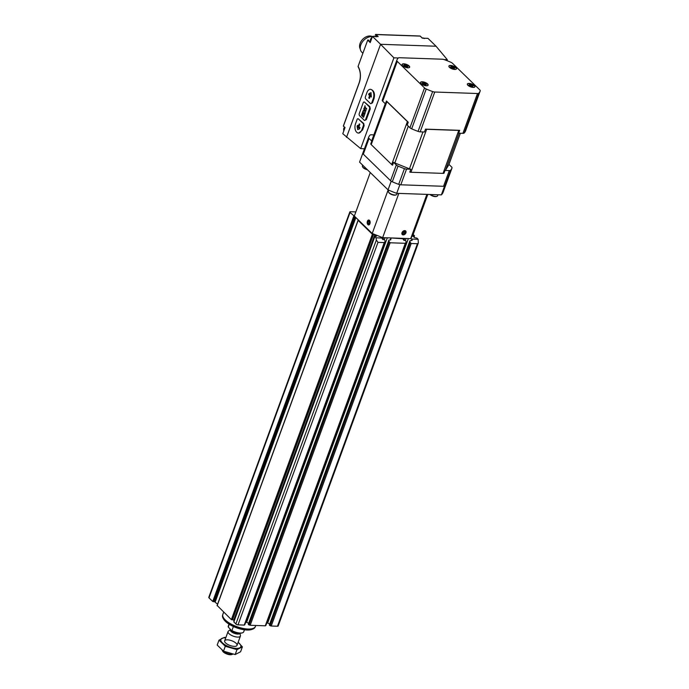 <?xml version="1.0" encoding="UTF-8"?>
<svg xmlns="http://www.w3.org/2000/svg" width="689" height="689" viewBox="0 0 689 689"><rect width="100%" height="100%" fill="white"/><g stroke="black" fill="none" stroke-linecap="round" stroke-linejoin="round"><path stroke-width="1.03" d="M358.573 220.187L358.142 220.385L372.387 234.251L374.782 234.742L376.375 236.293L374.79 236.534L376.039 237.817L376.358 240.056L377.985 242.347L384.238 242.571L244.259 625.078L238.015 624.854A1.645 0.629 -159.9 0 1 235.853 623.993L233.864 621.848M410.739 238.549L412.039 239.074L412.168 240.289L409.929 240.797L410.024 242.115L411.195 243.51L417.448 243.725L418.335 242.976L418.128 239.281L416.923 238.11L414.52 237.627L412.926 236.069L413.348 235.707L413.142 236.275M411.195 243.51L271.225 626.017L277.469 626.232A1.645 0.629 -159.9 0 0 278.175 625.982L418.335 242.976M405.278 243.303L265.299 625.81L250.176 625.285L390.155 242.778L405.278 243.303L406.045 242.407L405.95 241.09L405.459 240.409L403.883 240.349L403.392 238.377M412.039 239.074L418.128 239.281M413.159 234.449L414.52 235.827L413.348 235.707M354.646 216.372L350.038 212.496A1.645 0.629 -159.9 0 1 349.805 211.979A1.645 0.629 -159.9 0 1 350.512 211.73L355.851 211.911M376.039 237.817L382.128 238.024L382.404 237.559M389.94 237.903L403.168 238.764M410.299 242.7L270.14 625.707L271.225 626.017M270.14 625.707L269.477 624.94M265.842 625.44L265.299 625.81M384.238 242.571L384.996 241.675L384.91 240.358L384.419 239.669L382.843 239.617L382.145 237.972M244.259 625.078L244.802 624.699M390.155 242.778L388.975 241.383L388.889 240.065L390.732 239.893L390.999 238.334M388.854 240.495L248.436 624.2M248.35 624.432L250.176 625.285M355.274 216.975L214.494 601.661L212.737 601.488L209.017 597.863A1.645 0.629 -159.9 0 1 208.784 597.346L349.805 211.979M373.55 234.32L232.529 619.678L231.358 619.618L217.199 605.519M234.251 620.574L232.529 619.678M217.56 604.201L214.494 601.661M266.841 622.804A2.963 1.137 -159.9 0 1 267.651 623.08L269.726 623.915M245.792 622.072A2.963 1.137 -159.9 0 1 246.602 622.348L248.686 623.175M229.015 624.148L228.283 626.146A8.225 3.144 20.1 0 0 228.257 626.99L231.383 630.418A7.898 3.023 20.1 0 0 242.227 632.907A7.898 3.023 20.1 0 0 242.399 632.838M231.383 630.418L231.917 630.547A8.225 3.144 20.1 0 0 242.588 632.769A8.225 3.144 20.1 0 0 243.734 631.796L244.466 629.798M228.257 626.99L229.248 624.294M231.917 630.547L233.399 626.508M222.091 650.14L222.711 651.226A5.323 2.033 20.1 0 0 226.845 654.007A5.323 2.033 20.1 0 0 231.805 654.55L232.934 654.137M222.125 650.166A6.58 2.515 20.1 0 0 227.06 653.353A6.58 2.515 20.1 0 0 232.899 654.128M239.858 633.174A5.064 1.938 20.1 0 1 234.157 633.286A5.064 1.938 20.1 0 1 230.479 629.531L228.438 631.064A6.58 2.515 20.1 0 0 228.05 631.563A6.58 2.515 20.1 0 0 233.364 636.188A6.58 2.515 20.1 0 0 240.409 636.085A6.58 2.515 20.1 0 0 240.435 635.456L239.927 633.182M222.693 614.967L222.625 615.174A17.311 6.623 20.1 0 0 223.141 618.283L223.624 619.135A16.493 6.313 20.1 0 0 236.448 627.765A16.493 6.313 20.1 0 0 251.821 629.453L252.734 629.117A17.311 6.623 20.1 0 0 255.137 627.076L255.214 626.869M223.141 618.283A17.311 6.623 20.1 0 0 236.603 627.343A17.311 6.623 20.1 0 0 252.734 629.117M223.675 612.133L222.831 614.442A17.371 6.649 20.1 0 0 236.861 626.654A17.371 6.649 20.1 0 0 255.455 626.379L255.783 625.483M238.11 642.372A10.611 4.056 -159.9 0 1 236.249 648.375A10.611 4.056 -159.9 0 1 222.254 642.708A10.611 4.056 -159.9 0 1 225.751 637.85M234.191 646.368A6.58 2.515 -159.9 0 1 224.855 642.027A6.58 2.515 -159.9 0 1 231.702 640.736A6.58 2.515 -159.9 0 1 236.103 646.144A6.58 2.515 -159.9 0 1 234.191 646.368M225.837 637.618L224.39 637.377L218.99 640.141L225.286 646.273L236.982 649.632L242.39 646.868L238.136 642.294M242.39 646.868L240.59 651.768L235.19 654.541L223.494 651.174L217.199 645.042L218.99 640.141M236.982 649.632L235.19 654.541M225.286 646.273L223.494 651.174M388.036 189.854L359.572 162.13A44.415 17.001 -159.9 0 1 359.71 161.691L362.845 153.122A44.415 17.001 -159.9 0 0 362.698 153.569L391.171 181.285L388.036 189.854A44.415 17.001 -159.9 0 0 396.718 193.325L399.853 184.764A44.415 17.001 -159.9 0 1 391.171 181.285M448.978 164.421L451.553 166.927A3.29 1.257 -159.9 0 1 452.01 167.97L446.265 183.67A3.29 1.257 -159.9 0 1 446.265 183.67L446.265 183.662A44.415 17.001 -159.9 0 1 446.265 183.653L443.13 192.222A44.415 17.001 -159.9 0 1 441.356 194.884L396.718 193.325M359.572 162.13L362.698 153.569M385.272 103.72L371.793 140.539A3.54 1.352 -159.9 0 0 371.75 140.634A3.54 1.352 -159.9 0 0 371.776 141.107L370.734 143.967A3.54 1.352 -159.9 0 0 371.199 144.604L391.679 164.55A3.54 1.352 -159.9 0 0 392.541 165.196L393.583 162.346A3.54 1.352 -159.9 0 0 394.831 162.966L409.455 168.822A3.54 1.352 -159.9 0 0 410.816 169.244L409.774 172.104A3.54 1.352 -159.9 0 0 410.937 172.259L443.053 173.378A3.54 1.352 -159.9 0 0 443.966 173.292L445.016 170.441L449.288 170.588A3.29 1.257 -159.9 0 0 450.597 170.261A44.415 17.001 -159.9 0 0 452.01 167.97L446.265 183.662A44.415 17.001 -159.9 0 1 444.491 186.323L399.853 184.764M441.356 194.884L444.491 186.323M369.45 220.334A2.472 1.481 92 0 1 369.838 220.876A2.472 1.481 92 0 1 369.726 224.14A2.472 1.481 92 0 1 367.711 224.407A2.472 1.481 92 0 1 367.47 221.091A2.472 1.481 92 0 1 369.45 220.334M427.809 194.41L412.995 234.906L410.687 238.635L382.645 237.653L372.224 233.476L354.335 216.062L370.26 172.543M372.224 233.476L388.165 189.906M410.687 238.635L426.887 194.384M405.933 232.83A2.472 1.731 -45.8 0 1 402.798 234.846A2.472 1.731 -45.8 0 1 402.462 231.848A2.472 1.731 -45.8 0 1 403.013 231.28A2.472 1.731 -45.8 0 1 405.399 230.781A2.472 1.731 -45.8 0 1 405.933 232.83M382.645 237.653L398.836 193.402M430.014 194.487A4.031 1.542 20.1 0 0 436.464 196.468A4.031 1.542 20.1 0 0 436.705 196.356M430.306 194.496A4.522 1.731 20.1 0 0 437.024 196.27A4.522 1.731 20.1 0 0 437.644 195.736L438.006 194.772M388.699 192.283A4.031 1.542 20.1 0 0 388.803 192.524A4.031 1.542 20.1 0 0 391.938 194.634A4.031 1.542 20.1 0 0 395.693 195.047A4.031 1.542 20.1 0 0 395.934 194.935M388.76 190.173L388.381 191.197A4.522 1.731 20.1 0 0 388.518 192.016A4.522 1.731 20.1 0 0 392.032 194.384A4.522 1.731 20.1 0 0 396.244 194.841A4.522 1.731 20.1 0 0 396.873 194.315L397.226 193.342M362.69 166.962A4.031 1.542 20.1 0 0 362.802 167.203A4.031 1.542 20.1 0 0 367.366 169.727M362.655 165.136L362.38 165.885A4.522 1.731 20.1 0 0 362.509 166.695A4.522 1.731 20.1 0 0 367.004 169.373M367.943 221.763A1.421 0.853 92 0 1 368.701 221.048L367.943 221.763L367.917 223.184A1.421 0.853 92 0 1 367.943 221.763L369.433 221.815M369.425 221.755L368.701 221.048A1.421 0.853 92 0 1 369.425 221.755A1.421 0.853 92 0 1 369.399 223.176L369.425 221.755M368.641 223.899A1.421 0.853 92 0 1 367.917 223.184L368.641 223.899L369.399 223.176A1.421 0.853 92 0 1 368.641 223.899M369.295 220.764A1.964 1.18 92 0 1 369.545 223.727A1.964 1.18 92 0 1 367.745 223.736A1.964 1.18 92 0 1 367.831 221.143A1.964 1.18 92 0 1 369.295 220.764M369.356 223.236L367.917 223.184M404.417 231.521A1.421 0.999 -45.8 0 1 405.175 232.176L404.417 231.521L403.203 232.107A1.421 0.999 -45.8 0 1 404.417 231.521M404.727 233.416L405.175 232.176A1.421 0.999 -45.8 0 1 403.513 233.993L404.727 233.416L403.306 232.029M402.755 233.347A1.421 0.999 -45.8 0 1 403.203 232.107L402.755 233.347L403.513 233.993A1.421 0.999 -45.8 0 1 402.755 233.347M405.537 232.813A1.964 1.378 -45.8 0 1 405.158 233.485A1.964 1.378 -45.8 0 1 404.719 233.933L405.537 232.813M404.09 231.116L405.175 232.176M402.764 233.27L403.513 233.993M343.398 126.113L345.043 127.534L342.777 133.718L360.683 148.626L393.901 57.833L398.285 57.988M444.147 59.59L447.316 59.702L446.972 60.649M360.683 148.626L364.447 148.755M370.82 103.669A1.645 0.99 -88 0 0 371.716 102.842L373.283 98.561A6.167 3.703 -88 0 0 370.346 89.329A6.167 3.703 -88 0 0 366.987 92.438L365.42 96.718A1.645 0.99 -88 0 0 365.738 98.958L370.355 103.453A1.645 0.99 -88 0 0 370.82 103.669L372.473 102.868L374.041 98.587C375.126 93.558 374.024 90.483 370.725 89.346L370.536 89.346M364.679 120.437A1.645 0.99 -88 0 0 365.575 119.61L369.493 108.905A1.645 0.99 -88 0 0 369.175 106.666L364.559 102.17A1.645 0.99 -88 0 0 364.093 101.955A1.645 0.99 -88 0 0 363.198 102.782L359.288 113.487A1.645 0.99 -88 0 0 359.598 115.726L364.214 120.222A1.645 0.99 -88 0 0 364.679 120.437L366.333 119.636L370.251 108.931L369.872 106.683L364.231 101.972M358.736 133.055L362.552 129.988L364.119 125.708L363.732 123.46L358.099 118.749M393.901 57.833L380.569 44.294L436.068 46.232L447.316 59.702M346.515 137.352L380.569 44.294L372.473 36.405L378.166 36.612L376.073 34.562L420.187 36.104L422.279 38.145L427.972 38.351L436.068 46.232M359.202 82.921L343.449 125.984L359.21 82.921A13.444 8.07 92 0 0 358.073 66.42L367.693 40.143L370.208 42.589L372.473 36.405M367.693 40.143L368.184 39.91L370.389 42.098M375.505 34.872A4.608 3.238 -45.8 0 1 376.099 36.534M375.333 34.691L376.073 34.562L375.333 34.691L377.271 36.577L375.333 34.691M448.884 164.645A3.54 1.352 -159.9 0 1 448.858 164.749A3.54 1.352 -159.9 0 1 448.806 164.852L460.373 133.253L448.858 164.749M465.643 130.712L480.216 90.896A44.415 17.001 -159.9 0 1 478.795 93.187A3.29 1.257 -159.9 0 1 477.494 93.515L434.75 92.025A3.29 1.257 -159.9 0 1 432.64 91.568A44.415 17.001 -159.9 0 1 426.233 89.01A3.29 1.257 -159.9 0 1 424.519 87.925L397.26 61.381A3.29 1.257 -159.9 0 1 396.795 60.348A44.415 17.001 -159.9 0 1 398.216 58.057A3.29 1.257 -159.9 0 1 399.525 57.721L442.26 59.211A3.29 1.257 -159.9 0 1 444.371 59.667A44.415 17.001 -159.9 0 1 450.778 62.234A3.29 1.257 -159.9 0 1 452.501 63.31L479.759 89.854A3.29 1.257 -159.9 0 1 480.216 90.896L465.643 130.712A44.415 17.001 -159.9 0 1 464.222 133.003A3.29 1.257 -159.9 0 1 462.922 133.339L458.641 133.192L459.692 130.333A3.54 1.352 -159.9 0 1 458.779 130.419L426.663 129.299A3.54 1.352 -159.9 0 1 425.501 129.136L459.692 130.333M448.806 164.852L445.568 170.08A3.54 1.352 -159.9 0 1 445.016 170.441M382.223 100.163L396.795 60.348L382.223 100.163A3.29 1.257 -159.9 0 0 382.688 101.205L385.409 103.858L386.451 101.007L408.258 122.237L407.216 125.088L409.946 127.749A3.29 1.257 -159.9 0 0 411.66 128.826A44.415 17.001 -159.9 0 0 418.068 131.392A3.29 1.257 -159.9 0 0 420.178 131.849L424.45 131.995L425.501 129.136M408.258 122.237A3.54 1.352 -159.9 0 1 407.406 121.583L386.917 101.645A3.54 1.352 -159.9 0 1 386.451 101.007M410.816 169.244L406.544 169.098A3.29 1.257 -159.9 0 1 404.434 168.641A44.415 17.001 -159.9 0 1 398.035 166.083A3.29 1.257 -159.9 0 1 396.313 164.998L393.583 162.346M446.265 183.67A44.415 17.001 -159.9 0 1 444.844 185.961A3.29 1.257 -159.9 0 1 443.544 186.288L400.8 184.798A3.29 1.257 -159.9 0 1 398.69 184.342A44.415 17.001 -159.9 0 1 392.291 181.784A3.29 1.257 -159.9 0 1 390.568 180.699L363.31 154.155A3.29 1.257 -159.9 0 1 362.845 153.122L368.598 137.421A44.415 17.001 -159.9 0 1 370.01 135.13A3.29 1.257 -159.9 0 1 371.319 134.794L373.851 134.88M371.776 141.107L369.054 138.455A3.29 1.257 -159.9 0 1 368.598 137.421L362.845 153.122M455.911 67.565A4.031 1.542 20.1 0 0 451.639 65.567A4.031 1.542 20.1 0 0 448.866 66.265A4.031 1.542 20.1 0 0 452.165 68.9A4.031 1.542 20.1 0 0 456.376 69.012A4.031 1.542 20.1 0 0 455.911 67.565M474.368 85.531A4.031 1.542 20.1 0 0 470.087 83.533A4.031 1.542 20.1 0 0 467.323 84.239A4.031 1.542 20.1 0 0 470.613 86.866A4.031 1.542 20.1 0 0 474.833 86.978A4.031 1.542 20.1 0 0 474.368 85.531M427.542 83.894A4.031 1.542 20.1 0 0 423.27 81.896A4.031 1.542 20.1 0 0 420.497 82.602A4.031 1.542 20.1 0 0 423.795 85.238A4.031 1.542 20.1 0 0 428.007 85.35A4.031 1.542 20.1 0 0 427.542 83.894M409.094 65.929A4.031 1.542 20.1 0 0 404.813 63.931A4.031 1.542 20.1 0 0 402.049 64.628A4.031 1.542 20.1 0 0 405.339 67.264A4.031 1.542 20.1 0 0 409.55 67.376A4.031 1.542 20.1 0 0 409.094 65.929M408.379 67.815A3.867 1.481 20.1 0 0 409.464 67.238A3.867 1.481 20.1 0 0 408.921 66.015A3.867 1.481 20.1 0 0 405.054 64.146A3.867 1.481 20.1 0 0 402.204 64.585A3.867 1.481 20.1 0 0 402.669 65.722M405.657 66.196L406.562 67.083A2.472 0.947 20.1 0 0 407.543 67.117L406.639 66.23L408.06 66.282A2.472 0.947 20.1 0 0 407.432 65.67L406.01 65.619L405.106 64.74A2.472 0.947 20.1 0 0 404.124 64.706L405.029 65.584L403.608 65.541A2.472 0.947 20.1 0 0 404.236 66.153L405.657 66.196M426.827 85.78A3.867 1.481 20.1 0 0 427.921 85.203A3.867 1.481 20.1 0 0 427.378 83.989A3.867 1.481 20.1 0 0 423.511 82.112A3.867 1.481 20.1 0 0 420.66 82.551A3.867 1.481 20.1 0 0 421.117 83.688M424.105 84.17L425.01 85.048A2.472 0.947 20.1 0 0 426 85.083L425.096 84.204L426.517 84.247A2.472 0.947 20.1 0 0 425.88 83.636L424.467 83.593L423.563 82.706A2.472 0.947 20.1 0 0 422.572 82.671L423.477 83.558L422.064 83.507A2.472 0.947 20.1 0 0 422.693 84.118L424.105 84.17M473.653 87.417A3.867 1.481 20.1 0 0 474.738 86.84A3.867 1.481 20.1 0 0 474.204 85.625A3.867 1.481 20.1 0 0 470.329 83.748A3.867 1.481 20.1 0 0 467.478 84.187A3.867 1.481 20.1 0 0 467.943 85.324M470.931 85.806L471.836 86.685A2.472 0.947 20.1 0 0 472.818 86.719L471.922 85.841L473.334 85.884A2.472 0.947 20.1 0 0 472.706 85.272L471.293 85.221L470.389 84.342A2.472 0.947 20.1 0 0 469.398 84.308L470.303 85.186L468.882 85.143A2.472 0.947 20.1 0 0 469.51 85.755L470.931 85.806M455.196 69.451A3.867 1.481 20.1 0 0 456.29 68.874A3.867 1.481 20.1 0 0 455.748 67.651A3.867 1.481 20.1 0 0 451.881 65.782A3.867 1.481 20.1 0 0 449.03 66.222A3.867 1.481 20.1 0 0 449.486 67.358M452.475 67.832L453.379 68.719A2.472 0.947 20.1 0 0 454.37 68.754L453.465 67.866L454.878 67.918A2.472 0.947 20.1 0 0 454.249 67.307L452.837 67.255L451.932 66.377A2.472 0.947 20.1 0 0 450.942 66.342L451.846 67.221L450.434 67.169A2.472 0.947 20.1 0 0 451.062 67.789L452.475 67.832M406.389 66.919L406.639 66.23M407.216 66.256L407.432 65.67M405.761 66.308L406.01 65.619M404.856 65.421L405.106 64.74M404.813 66.17L405.029 65.584M453.216 68.555L453.465 67.866M454.042 67.892L454.249 67.307M452.587 67.944L452.837 67.255M451.683 67.057L451.932 66.377M451.639 67.806L451.846 67.221M471.672 86.521L471.922 85.841M472.49 85.858L472.706 85.272M471.035 85.91L471.293 85.221M470.139 85.031L470.389 84.342M470.087 85.772L470.303 85.186M424.846 84.885L425.096 84.204M425.673 84.222L425.88 83.636M424.217 84.273L424.467 83.593M423.313 83.395L423.563 82.706M423.27 84.136L423.477 83.558M372.344 36.62A8.802 6.184 134.2 0 0 369.933 35.983A8.802 6.184 134.2 0 0 361.622 40.573A8.802 6.184 134.2 0 0 360.278 49.014M372.396 36.629A9.87 6.933 134.2 0 0 371.845 36.586A9.87 6.933 134.2 0 0 362.009 42.485A9.87 6.933 134.2 0 0 361.82 52.218L362.896 53.26M357.066 119.55L355.498 123.831A6.167 3.703 -88 0 0 358.426 133.063A6.167 3.703 -88 0 0 361.785 129.963L363.353 125.674A1.645 0.99 -88 0 0 363.043 123.434L358.426 118.939A1.645 0.99 -88 0 0 357.961 118.723A1.645 0.99 -88 0 0 357.066 119.55M357.083 126.259L357.703 129.644L359.667 128.783L359.891 127.422L358.668 127.956L359.822 124.175L359.219 123.968L357.996 127.301L357.729 125.372L357.1 126.009L357.901 129.566M363 111.101L362.56 112.316L364.653 114.357L365.101 113.142A2.067 1.24 -88 0 0 364.059 110.223A2.067 1.24 -88 0 0 363 111.101L362.56 112.316M362.397 112.746L361.458 115.313L363.559 117.354L364.498 114.787L363.456 116.63L362.784 115.976L363.206 113.814L362.509 115.709L361.906 115.115L362.397 112.746M364.068 108.182L364.714 107.501L366.522 109.258L366.703 108.759L364.903 107.002L364.955 105.753L364.447 108.233M363.775 109L365.868 111.041L366.048 110.541L363.956 108.5L363.775 109L365.954 110.808M368.891 98.157L369.493 98.363L370.716 95.03L371.345 97.037L371.009 92.688L369.046 93.549L368.667 94.419L368.822 94.91L370.045 94.376L368.83 97.709L369.476 98.415M360.02 127.508L358.668 127.956M359.572 123.925L357.996 127.301M357.703 125.286L357.41 126.276M371.337 97.054L370.716 95.03M371.138 92.774L369.373 93.566L369.02 94.832M369.218 98.165L370.045 94.376M366.6 109.026L364.714 107.501M365.204 105.994L364.403 108.19M362.647 112.987L361.458 115.313M361.785 115.321L363.637 117.13M364.472 114.762L363.456 116.63M363.447 114.055L362.509 115.709M362.888 112.324L364.739 114.133M363.034 112.1L364.541 113.573L364.8 112.858A1.49 0.896 -88 0 0 364.05 110.774A1.49 0.896 -88 0 0 363.292 111.385L363.034 112.1M364.8 112.858L364.541 113.573M365.136 112.867A1.49 0.896 -88 0 0 364.378 110.783A1.49 0.896 -88 0 0 364.214 110.8M364.223 110.249A2.067 1.24 -88 0 0 363.327 111.118M377.985 242.347L238.015 624.854M417.448 243.725L277.469 626.232M376.358 240.056L235.853 623.993M374.833 236.637L233.812 622.003M410.024 242.115L269.726 625.491M409.895 241.228L269.399 625.164M411.91 239.014L411.324 240.607M405.959 242.554L265.799 625.56M384.918 241.822L244.759 624.82M390.87 238.282L390.284 239.875M388.975 241.383L248.686 624.751M389.259 241.968L249.099 624.975M414.416 235.879L413.968 237.094M350.038 212.496L209.017 597.863M353.767 216.122L212.737 601.488M358.142 220.385L217.113 605.752M372.387 234.251L231.358 619.618M374.782 234.742L233.76 620.1M372.878 234.424L231.857 619.79M355.868 217.552L215.209 601.919M354.473 216.38L213.452 601.747M414.304 235.871L413.882 237.007M406.097 238.472L405.39 240.401M408.362 238.549L267.651 623.08M404.684 238.42L403.969 240.358M403.599 238.385L403.186 239.505M382.567 237.619L382.145 238.773M383.635 237.688L382.929 239.617M385.056 237.739L384.35 239.669M387.321 237.817L246.602 622.348M230.548 629.6A4.935 1.886 20.1 0 0 234.286 632.786A4.935 1.886 20.1 0 0 239.608 633.165M359.21 82.921L359.262 82.766A13.117 7.872 92 0 0 359.365 82.465M443.053 173.378L458.779 130.419M445.568 170.08L459.063 133.201M409.455 168.822L422.951 131.943M410.937 172.259L426.663 129.299M391.679 164.55L407.406 121.583M394.831 162.966L408.301 126.147M371.199 144.604L386.917 101.645M406.544 169.098L400.8 184.798M449.288 170.588L443.544 186.288M369.054 138.455L363.31 154.155M396.313 164.998L390.568 180.699M450.597 170.261L444.844 185.961M404.434 168.641L398.69 184.342M398.035 166.083L392.291 181.784M462.922 133.339L477.494 93.515M420.178 131.849L434.75 92.025M409.946 127.749L424.519 87.925M382.688 101.205L397.26 61.381M464.222 133.003L478.795 93.187M418.068 131.392L432.64 91.568M411.66 128.826L426.233 89.01M358.185 66.721A13.117 7.872 92 0 1 359.787 70.536M344.698 127.413A3.617 2.541 134.2 0 0 343.828 130.841M375.669 36.517A3.617 2.541 134.2 0 0 374.756 36.302A3.617 2.541 134.2 0 0 373.705 36.448M372.129 37.344A3.617 2.541 134.2 0 0 370.656 41.383M423.942 38.205A3.617 2.541 134.2 0 0 423.02 37.99A3.617 2.541 134.2 0 0 422.262 38.059M362.552 129.988L361.785 129.963M364.119 125.708L363.353 125.674M363.732 123.46L363.043 123.434M366.333 119.636L365.575 119.61M370.251 108.931L369.493 108.905M369.872 106.683L369.175 106.666M372.473 102.868L371.716 102.842M374.041 98.587L373.283 98.561M409.929 240.797L269.33 625.009M406.045 242.407L265.851 625.509M384.996 241.675L244.802 624.768M388.889 240.065L248.281 624.277M374.79 236.534L233.769 621.9M358.073 220.23L217.044 605.597M414.52 235.827L414.037 237.154M237.016 645.36L240.409 636.085M224.657 640.839L228.05 631.563M436.464 196.468L437.024 196.27M395.693 195.047L396.244 194.841M388.803 192.524L388.518 192.016M362.802 167.203L362.509 166.695M375.651 34.45L420.144 36.009L422.357 38.153M343.337 126.061L359.158 82.818C361.045 76.858 360.683 71.467 358.082 66.644M371.75 140.634L385.263 103.712M344.982 127.689L343.346 126.087M370.398 42.072L368.184 39.91M343.811 130.893L343.622 128.791L344.457 127.172M372.99 36.431L374.428 36.147L376.134 36.844M370.63 41.435L370.441 39.333L372.344 36.767M422.073 37.878L424.398 38.532M359.055 133.08L358.426 133.063"/></g></svg>
